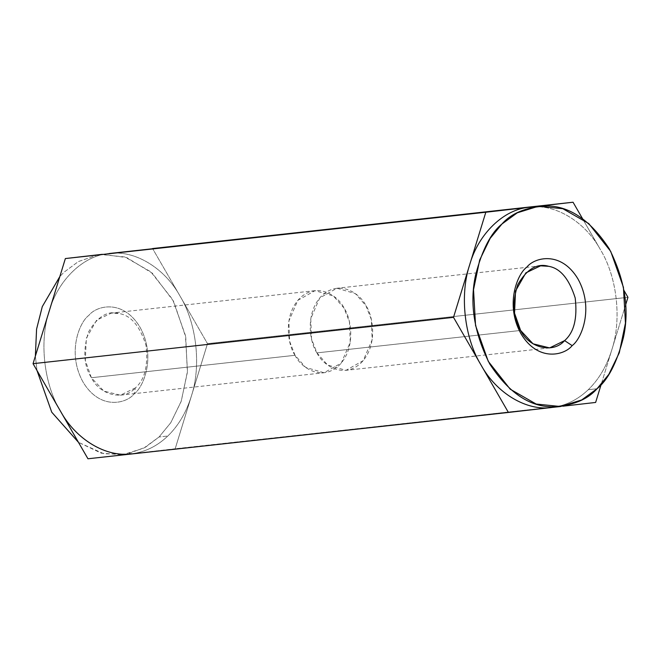 <?xml version="1.0" encoding="UTF-8"?>
<svg xmlns="http://www.w3.org/2000/svg" width="661" height="661" viewBox="0 0 661 661"><rect width="100%" height="100%" fill="white"/><g stroke="black" fill="none" stroke-linecap="round" stroke-linejoin="round"><path stroke-width="0.5" stroke-dasharray="3.31 2.48" d="M131.564 453.768L595.635 402.442L175.182 448.761L191.335 396.203L207.496 343.646L627.95 297.326L207.496 343.646L152.584 248.544L207.496 343.646L175.182 448.761L131.564 453.768C145.032 452.132 157.12 446.216 167.82 436.02L159.061 436.979L167.82 436.02C178.445 425.676 186.278 412.406 191.335 396.203C201.456 365.979 196.639 323.246 180.04 296.095C164.622 267.804 134.29 249.643 108.974 253.551C83.443 255.485 57.928 280.057 49.211 311.116C39.09 341.34 43.907 384.074 60.506 411.225C43.907 384.074 39.09 341.34 49.211 311.116C57.928 280.057 83.443 255.485 108.974 253.551C134.29 249.643 164.622 267.804 180.04 296.095C196.639 323.246 201.456 365.979 191.335 396.203C186.278 412.406 178.445 425.676 167.82 436.02C157.12 446.216 145.032 452.132 131.564 453.768L87.954 458.775L131.564 453.768L122.541 454.76L143.726 448.183L159.061 436.979L170.844 422.619L181.312 401.02L187.468 371.333L185.452 335.515L172.736 299.656L150.791 271.811L124.863 256.964L100.48 254.485M98.076 254.799L78.386 261.558L63.96 272.266L59.829 276.571L63.96 272.266L78.386 261.558L98.076 254.799M35.364 356.147L36.991 370.499L35.364 356.147M102.372 254.311L126.763 257.6L152.344 273.2L173.661 301.399L185.741 337.077L187.377 372.383L181.122 401.558L170.72 422.8L159.061 436.979L145.403 447.266L126.962 454.099L103.909 453.793L78.477 442.349L101.331 453.19L122.541 454.76M582.523 218.651L600.494 249.775C585.084 221.485 554.744 203.324 529.436 207.232C554.744 203.324 585.084 221.485 600.494 249.775C617.093 276.926 621.91 319.66 611.789 349.884L601.171 384.429L611.789 349.884C621.91 319.66 617.093 276.926 600.494 249.775L582.523 218.651M625.637 304.853L611.789 349.884L625.637 304.853M562.924 406.201L552.026 407.449C565.486 405.813 577.574 399.897 588.282 389.701L597.04 388.734L588.282 389.701C598.899 379.356 606.74 366.087 611.789 349.884C606.74 366.087 598.899 379.356 588.282 389.701C577.574 399.897 565.486 405.813 552.026 407.449L562.924 406.201M316.958 352.883C321.667 363.707 342.538 380.05 360.939 363.046C378.803 345.125 372.63 314.628 365.946 305.704C361.228 294.88 340.357 278.537 321.965 295.541C304.101 313.463 310.273 343.96 316.958 352.883L311.538 338.969L310.761 318.685L319.726 297.937L336.928 288.254L355.329 293.583L365.946 305.704L371.358 319.618L372.135 339.903L363.178 360.65L345.967 370.334L327.575 365.004L316.958 352.883L520.612 330.45L316.958 352.883M295.054 355.296C288.37 346.372 282.197 315.875 300.061 297.954C318.462 280.95 339.333 297.293 344.042 308.117C350.727 317.04 356.899 347.537 339.035 365.459C320.643 382.463 299.772 366.12 295.054 355.296L305.671 367.417L324.072 372.746L341.274 363.063L350.239 342.315L349.462 322.031L344.042 308.117L333.425 295.996L315.033 290.666L297.822 300.35L288.865 321.097L289.642 341.382L295.054 355.296L91.4 377.737L295.054 355.296M135.381 387.891L120.409 395.179L103.827 391.081L91.4 377.737L85.319 360.435L86.318 338.267L96.663 320.139L111.37 313.099L119.434 313.595C131.035 315.545 139.884 326.096 145.982 345.265C148.345 365.525 144.809 379.736 135.381 387.891L134.166 393.865C126.747 403.466 100.191 410.729 83.03 382.058C66.654 352.635 79.609 321.824 88.855 315.38C96.275 305.779 122.83 298.524 139.992 327.195C156.376 356.618 143.412 387.42 134.166 393.865L135.381 387.891C144.809 379.736 148.345 365.525 145.982 345.265C139.884 326.096 131.035 315.545 119.434 313.595C107.958 310.216 97.654 316.346 88.516 331.987C82.774 350.38 83.74 365.632 91.4 377.737C99.943 395.493 124.128 401.078 135.381 387.891M134.166 393.865C143.412 387.42 156.376 356.618 139.992 327.195C122.83 298.524 96.275 305.779 88.855 315.38C79.609 321.824 66.654 352.635 83.03 382.058C100.191 410.729 126.747 403.466 134.166 393.865M549.63 347.901L345.967 370.334M540.591 265.821L336.928 288.254M120.409 395.179L324.072 372.746M315.033 290.666L111.37 313.099"/><path stroke-width="0.99" d="M108.974 253.551L529.436 207.232C503.897 209.165 478.382 233.738 469.665 264.797C459.544 295.021 464.361 337.754 480.96 364.905L453.504 317.354L33.05 363.674L453.504 317.354L485.818 212.239L65.365 258.558L33.05 363.674L87.954 458.775L508.416 412.456L480.96 364.905C496.378 393.196 526.71 411.357 552.026 407.449L87.954 458.775L60.506 411.225C75.916 439.515 106.256 457.676 131.564 453.768C106.256 457.676 75.916 439.515 60.506 411.225L33.05 363.674L65.365 258.558L102.372 254.311M59.829 276.571L42.287 306.605L36.578 329.12L35.364 356.147L36.578 329.12L42.287 306.605L59.829 276.571M36.991 370.499L51.74 412.191L78.477 442.349L51.74 412.191L36.991 370.499M529.436 207.232L152.584 248.544L573.046 202.225L582.523 218.651L573.046 202.225L485.818 212.239L453.504 317.354L508.416 412.456L552.026 407.449C526.71 411.357 496.378 393.196 480.96 364.905C464.361 337.754 459.544 295.021 469.665 264.797C478.382 233.738 503.897 209.165 529.436 207.232L538.459 206.24L562.842 208.719L588.761 223.567L610.714 251.411L623.43 287.271L625.446 323.089L619.291 352.776L608.814 374.374L597.04 388.734C608.062 379.827 616.845 362.823 623.389 337.721C629.636 309.447 624.926 279.81 609.26 248.809C590.719 220.567 570.071 206.282 547.308 205.951C526.817 206.893 511.688 212.908 501.939 224.021C490.916 232.92 482.133 249.924 475.59 275.026C469.335 303.3 474.053 332.937 489.718 363.947C508.251 392.188 528.907 406.474 551.671 406.804C572.162 405.862 587.282 399.839 597.04 388.734L581.705 399.938L560.52 406.515L536.137 404.036L510.209 389.189L488.264 361.344L475.548 325.485L473.532 289.667L479.688 259.98L490.156 238.381L501.939 224.021L517.274 212.817L538.459 206.24M624.009 290.501L627.95 297.326L625.637 304.853L627.95 297.326L624.009 290.501M601.171 384.429L595.635 402.442L562.924 406.201L595.635 402.442L601.171 384.429M572.145 345.62C564.725 355.221 538.17 362.476 521.008 333.805C504.624 304.382 517.588 273.58 526.834 267.135C534.253 257.534 560.809 250.271 577.97 278.942C594.346 308.365 581.391 339.176 572.145 345.62C581.391 339.176 594.346 308.365 577.97 278.942C560.809 250.271 534.253 257.534 526.834 267.135C517.588 273.58 504.624 304.382 521.008 333.805C538.17 362.476 564.725 355.221 572.145 345.62L564.593 340.613C574.029 332.45 577.557 318.238 575.194 297.979C569.096 278.818 560.247 268.259 548.647 266.309L540.591 265.821L525.883 272.853L515.53 290.989L514.531 313.157L520.612 330.45L533.039 343.803L549.63 347.901L564.593 340.613C553.348 353.792 529.164 348.207 520.612 330.45C512.953 318.346 511.994 303.093 517.728 284.701C526.867 269.06 537.178 262.929 548.647 266.309C560.247 268.259 569.096 278.818 575.194 297.979C577.557 318.238 574.029 332.45 564.593 340.613L572.145 345.62M560.52 406.515L552.026 407.449"/></g></svg>
